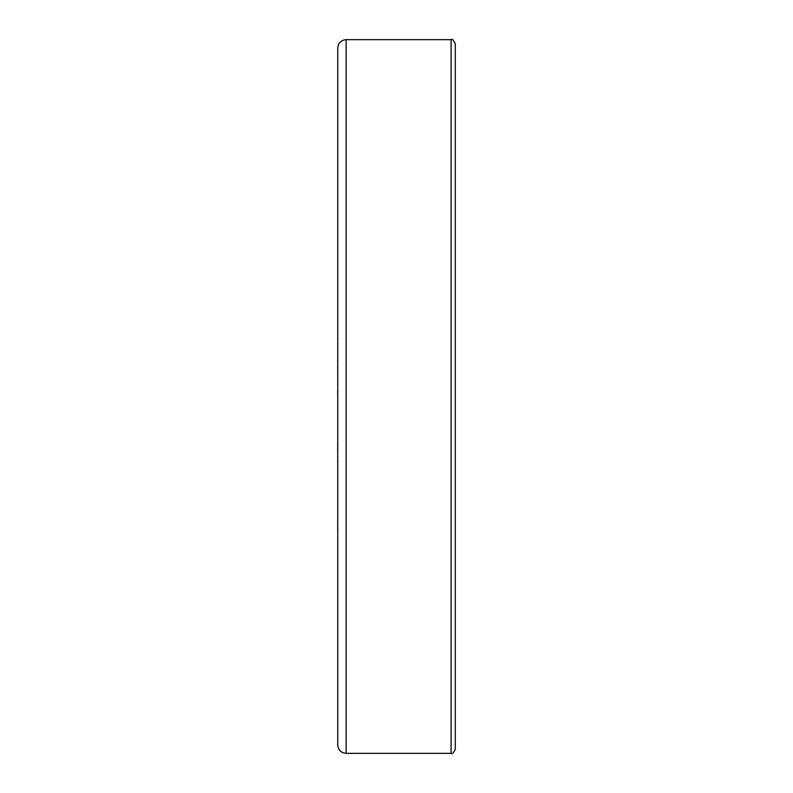 <?xml version="1.0" encoding="UTF-8"?>
<svg xmlns="http://www.w3.org/2000/svg" width="793" height="793" viewBox="0 0 793 793"><rect width="100%" height="100%" fill="white"/><g stroke="black" fill="none" stroke-linecap="round" stroke-linejoin="round"><path stroke-width="1.19" d="M337.749 377.26L337.749 332.257M337.749 365.96L337.699 357.187M337.749 371.035L337.699 365.96M337.699 375.188L337.699 371.035M346.144 39.65L346.144 753.35C341.04 752.854 338.244 750.049 337.749 744.954L337.749 48.046C338.244 42.951 341.04 40.146 346.144 39.65L451.098 39.65C452.119 38.579 453.517 39.977 455.301 43.853L455.301 749.147C453.517 753.023 452.119 754.421 451.098 753.35L451.098 39.65M337.699 340.455L337.699 338.165M337.749 399.048L337.749 380.045M337.749 482.778L337.749 401.734M337.699 445.299L337.699 442.415M337.699 461.159L337.699 459.643M337.699 457.967L337.699 455.301M337.699 453.477L337.699 446.072M337.749 520.109L337.749 509.77M337.749 535.216L337.699 520.109M337.749 509.354L337.749 485.088M337.749 327.38L337.749 307.496M337.749 305.89L337.749 257.784M337.699 396.351L337.699 389.75M337.699 433.721L337.699 431.878M346.144 753.35L451.098 753.35"/></g></svg>
